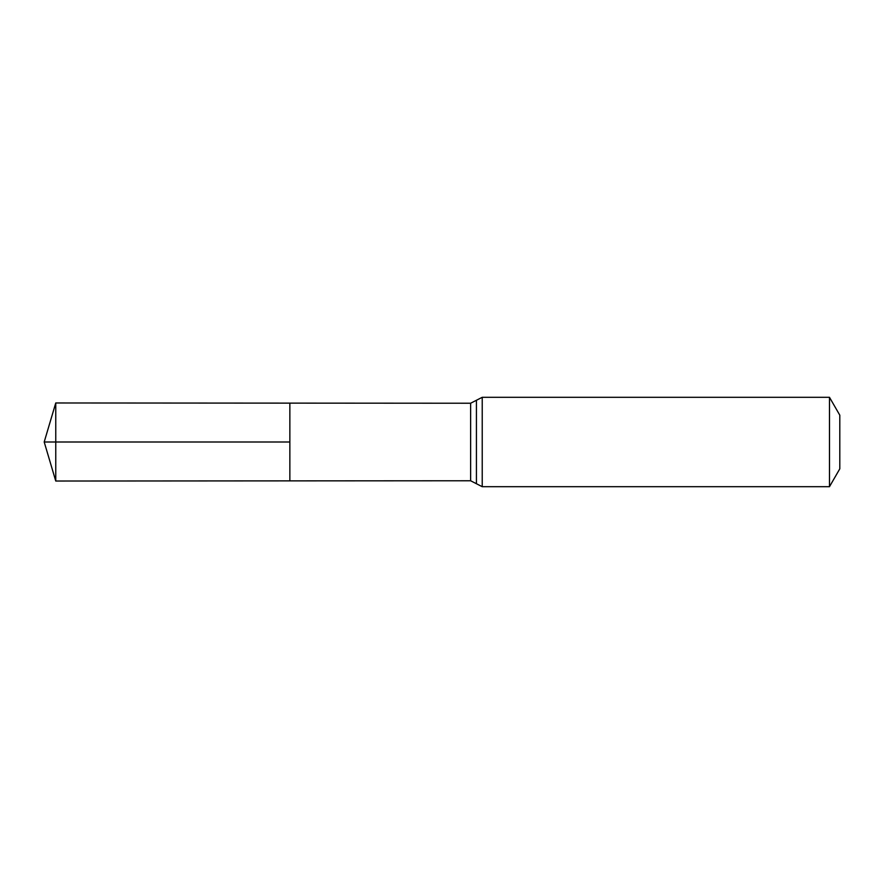 <?xml version="1.0" encoding="UTF-8"?>
<svg xmlns="http://www.w3.org/2000/svg" width="884" height="884" viewBox="0 0 884 884"><rect width="100%" height="100%" fill="white"/><g stroke="black" fill="none" stroke-linecap="round" stroke-linejoin="round"><path stroke-width="1.33" d="M289.853 442L289.853 403.126L55.758 402.971L55.758 481.029L289.853 480.874L289.853 403.126L470.631 403.237L470.631 480.763L289.853 480.874L289.853 442M829.479 397.303L829.479 486.697L839.8 468.818L839.8 415.182L829.479 397.303L482.222 397.303L470.631 403.237M55.758 481.029L44.2 442L289.853 442L55.758 442M829.479 486.697L482.222 486.697L482.222 397.303M482.222 486.697L476.432 483.736L476.432 400.264M476.432 483.736L470.631 480.763M44.2 442L55.758 402.971"/></g></svg>
